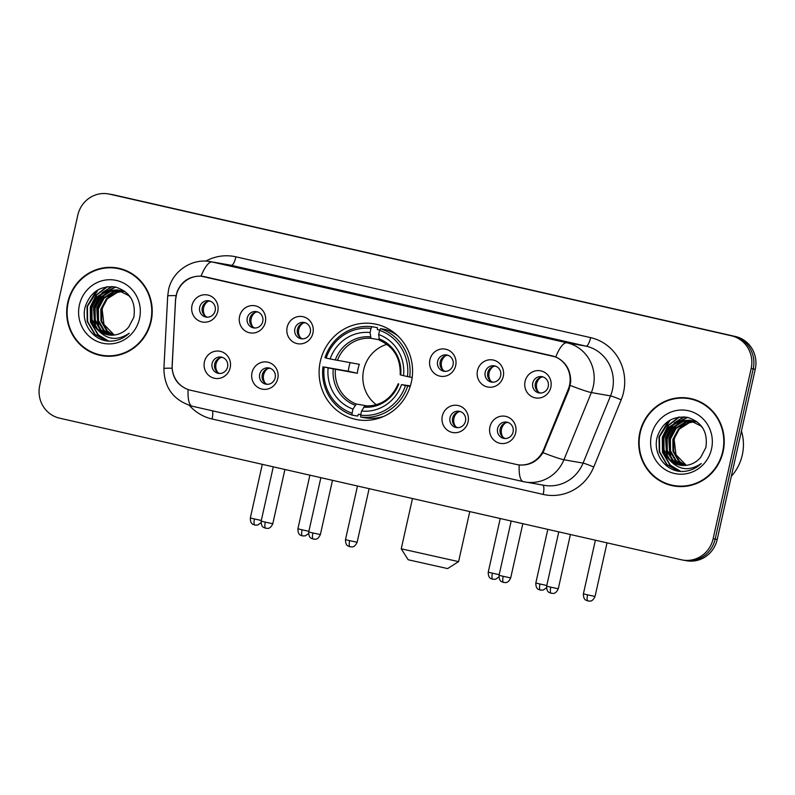 <?xml version="1.0" encoding="UTF-8"?>
<svg xmlns="http://www.w3.org/2000/svg" width="795" height="795" viewBox="0 0 795 795"><rect width="100%" height="100%" fill="white"/><g stroke="black" fill="none" stroke-linecap="round" stroke-linejoin="round"><path stroke-width="1.19" d="M320.315 361.417A48.664 46.686 -80.1 0 0 357.462 419.72A48.664 46.686 -80.1 0 0 411.353 382.156A48.664 46.686 -80.1 0 0 374.216 323.853A48.664 46.686 -80.1 0 0 320.315 361.417M277.763 378.559A13.773 13.207 99.9 0 1 261.873 389.063A13.773 13.207 99.9 0 1 251.995 372.696A13.773 13.207 99.9 0 1 267.885 362.192A13.773 13.207 99.9 0 1 277.763 378.559M259.697 374.316A8.268 7.93 -80.1 0 0 266.007 384.214A8.268 7.93 -80.1 0 0 275.159 377.834A8.268 7.93 -80.1 0 0 268.849 367.936A8.268 7.93 -80.1 0 0 259.697 374.316M468.086 421.916A13.773 13.207 99.9 0 1 452.206 432.42A13.773 13.207 99.9 0 1 442.318 416.043A13.773 13.207 99.9 0 1 458.208 405.539A13.773 13.207 99.9 0 1 468.086 421.916M450.03 417.663A8.268 7.93 -80.1 0 0 456.34 427.571A8.268 7.93 -80.1 0 0 465.492 421.191A8.268 7.93 -80.1 0 0 459.182 411.283A8.268 7.93 -80.1 0 0 450.03 417.663M515.667 432.758A13.773 13.207 99.9 0 1 499.787 443.262A13.773 13.207 99.9 0 1 489.909 426.885A13.773 13.207 99.9 0 1 505.789 416.381A13.773 13.207 99.9 0 1 515.667 432.758M497.61 428.505A8.268 7.93 -80.1 0 0 503.921 438.403A8.268 7.93 -80.1 0 0 513.073 432.023A8.268 7.93 -80.1 0 0 506.763 422.125A8.268 7.93 -80.1 0 0 497.61 428.505M230.182 367.727A13.773 13.207 99.9 0 1 214.292 378.231A13.773 13.207 99.9 0 1 204.414 361.854A13.773 13.207 99.9 0 1 220.304 351.35A13.773 13.207 99.9 0 1 230.182 367.727M212.116 363.474A8.268 7.93 -80.1 0 0 218.426 373.372A8.268 7.93 -80.1 0 0 227.579 366.992A8.268 7.93 -80.1 0 0 221.268 357.094A8.268 7.93 -80.1 0 0 212.116 363.474M265.341 322.253A13.773 13.207 99.9 0 1 249.461 332.757A13.773 13.207 99.9 0 1 239.583 316.38A13.773 13.207 99.9 0 1 255.463 305.876A13.773 13.207 99.9 0 1 265.341 322.253M247.285 318A8.268 7.93 -80.1 0 0 253.595 327.908A8.268 7.93 -80.1 0 0 262.748 321.528A8.268 7.93 -80.1 0 0 256.437 311.62A8.268 7.93 -80.1 0 0 247.285 318M312.932 333.095A13.773 13.207 99.9 0 1 297.042 343.599A13.773 13.207 99.9 0 1 287.164 327.222A13.773 13.207 99.9 0 1 303.044 316.718A13.773 13.207 99.9 0 1 312.932 333.095M294.866 328.842A8.268 7.93 -80.1 0 0 301.176 338.74A8.268 7.93 -80.1 0 0 310.328 332.36A8.268 7.93 -80.1 0 0 304.018 322.462A8.268 7.93 -80.1 0 0 294.866 328.842M455.674 365.611A13.773 13.207 99.9 0 1 439.784 376.115A13.773 13.207 99.9 0 1 429.906 359.738A13.773 13.207 99.9 0 1 445.796 349.234A13.773 13.207 99.9 0 1 455.674 365.611M437.618 361.357A8.268 7.93 -80.1 0 0 443.918 371.255A8.268 7.93 -80.1 0 0 453.071 364.875A8.268 7.93 -80.1 0 0 446.77 354.977A8.268 7.93 -80.1 0 0 437.618 361.357M503.255 376.442A13.773 13.207 99.9 0 1 487.365 386.946A13.773 13.207 99.9 0 1 477.487 370.579A13.773 13.207 99.9 0 1 493.377 360.075A13.773 13.207 99.9 0 1 503.255 376.442M485.198 372.199A8.268 7.93 -80.1 0 0 491.499 382.097A8.268 7.93 -80.1 0 0 500.651 375.717A8.268 7.93 -80.1 0 0 494.351 365.819A8.268 7.93 -80.1 0 0 485.198 372.199M550.836 387.284A13.773 13.207 99.9 0 1 534.946 397.788A13.773 13.207 99.9 0 1 525.068 381.411A13.773 13.207 99.9 0 1 540.958 370.907A13.773 13.207 99.9 0 1 550.836 387.284M532.779 383.031A8.268 7.93 -80.1 0 0 539.09 392.939A8.268 7.93 -80.1 0 0 548.242 386.559A8.268 7.93 -80.1 0 0 541.932 376.651A8.268 7.93 -80.1 0 0 532.779 383.031M217.76 311.411A13.773 13.207 99.9 0 1 201.88 321.915A13.773 13.207 99.9 0 1 191.993 305.548A13.773 13.207 99.9 0 1 207.883 295.044A13.773 13.207 99.9 0 1 217.76 311.411M199.704 307.168A8.268 7.93 -80.1 0 0 206.014 317.066A8.268 7.93 -80.1 0 0 215.167 310.686A8.268 7.93 -80.1 0 0 208.856 300.788A8.268 7.93 -80.1 0 0 199.704 307.168M267.309 384.323A8.268 7.93 99.9 0 1 270.111 368.264M457.632 427.68A8.268 7.93 99.9 0 1 460.444 411.621M505.213 438.522A8.268 7.93 99.9 0 1 508.025 422.463M219.718 373.491A8.268 7.93 99.9 0 1 222.53 357.432M254.887 328.017A8.268 7.93 99.9 0 1 257.699 311.958M302.468 338.859A8.268 7.93 99.9 0 1 305.28 322.8M445.22 371.374A8.268 7.93 99.9 0 1 448.022 355.315M492.801 382.206A8.268 7.93 99.9 0 1 495.603 366.147M540.381 393.048A8.268 7.93 99.9 0 1 543.184 376.989M207.306 317.175A8.268 7.93 99.9 0 1 210.119 301.116M175.576 299.914A24.794 23.78 99.9 0 1 176.162 295.631A24.794 23.78 99.9 0 1 203.619 276.491A24.794 23.78 99.9 0 1 204.762 276.72L551.75 355.762A24.794 23.78 99.9 0 1 568.236 389.351L543.621 449.652A24.794 23.78 99.9 0 1 517.456 464.668A24.794 23.78 99.9 0 1 516.313 464.439L190.522 390.236A24.794 23.78 99.9 0 1 172.157 365.044L175.576 299.914M67.794 302.329A44.53 42.721 -80.1 0 0 101.78 355.683A44.53 42.721 -80.1 0 0 151.11 321.309A44.53 42.721 -80.1 0 0 117.113 267.955A44.53 42.721 -80.1 0 0 67.794 302.329M94.128 353.069A44.53 42.721 -80.1 0 0 102.803 355.852M639.806 432.629A44.53 42.721 -80.1 0 0 673.802 485.984A44.53 42.721 -80.1 0 0 723.122 451.6A44.53 42.721 -80.1 0 0 689.136 398.255A44.53 42.721 -80.1 0 0 639.806 432.629M666.14 483.37A44.53 42.721 -80.1 0 0 674.826 486.142M188.991 389.828L188.127 389.56C178.448 385.823 173.101 378.708 172.088 368.204L175.516 299.874L176.997 292.043C181.469 281.301 189.488 275.994 201.036 276.143L555.755 356.945C565.732 361.685 570.721 369.943 570.711 381.729L569.041 389.52L542.985 452.693C537.201 461.627 529.281 465.721 519.224 464.976L517.068 464.598M682.607 560.038L686.691 560.753A27.547 26.424 -80.1 0 0 717.199 539.487L755.25 369.258L753.203 368.9A27.547 26.424 -80.1 0 0 733.447 336.156L111.618 194.507A27.547 26.424 -80.1 0 0 110.356 194.248A27.547 26.424 -80.1 0 1 111.618 194.507L733.447 336.156A27.547 26.424 -80.1 0 1 753.203 368.9L715.152 539.129L753.203 368.9L751.166 368.542A27.547 26.424 -80.1 0 0 731.41 335.798L109.571 194.149A27.547 26.424 -80.1 0 0 108.309 193.901A27.547 26.424 -80.1 0 0 77.801 215.157L39.75 385.386A27.547 26.424 -80.1 0 0 59.506 418.14L681.335 559.779A27.547 26.424 -80.1 0 0 682.607 560.038A27.547 26.424 -80.1 0 0 713.115 538.771L751.166 368.542M684.644 560.395A27.547 26.424 -80.1 0 0 715.152 539.129A27.547 26.424 -80.1 0 1 684.644 560.395M690.149 398.444A44.53 42.721 -80.1 0 0 681.047 398.106M118.137 268.144A44.53 42.721 -80.1 0 0 109.034 267.816M755.25 369.258A27.547 26.424 -80.1 0 0 735.494 336.514L113.665 194.864A27.547 26.424 -80.1 0 0 112.393 194.606L108.309 193.901M126.812 270.916A44.073 42.274 -80.1 0 0 119.081 268.76L117.034 268.402A44.073 42.274 -80.1 0 0 68.221 302.428A44.073 42.274 -80.1 0 0 101.859 355.226A44.073 42.274 -80.1 0 0 150.672 321.21A44.073 42.274 -80.1 0 0 117.034 268.402M114.242 335.033L103.966 324.44L102.138 309.315L104.334 302.756M112.94 335.152L106.689 330.919L100.935 320.981L100.826 309.175L106.48 298.672L116.438 292.312L122.072 291.288M113.367 335.122L107.494 331.068L101.74 321.12L101.641 309.315L107.285 298.821L117.253 292.461L122.47 291.457M111.24 335.182L103.449 330.352L97.686 320.415L97.586 308.609L103.241 298.105L113.198 291.745L120.512 290.702M111.668 335.192L104.254 330.501L98.501 320.554L98.401 308.748L104.046 298.254L114.013 291.894L120.9 290.831M109.571 335.083L100.2 329.786L94.446 319.848L94.347 308.043L99.991 297.539L109.958 291.179L118.922 290.235M109.978 335.122L101.015 329.925L95.261 319.988L95.152 308.182L100.806 297.688L110.763 291.328L119.32 290.334M97.894 330.084A22.956 22.021 -80.1 0 0 108.05 334.874A22.956 22.021 -80.1 0 0 128.85 326.815L133.838 317.245C136.074 301.802 129.953 291.735 115.474 287.055C100.677 285.405 90.65 291.815 85.373 306.264C80.345 322.591 92.707 340.379 108.716 341.164C116.557 341.363 123.394 338.72 129.237 333.224C117.62 340.985 107.176 339.942 97.894 330.084C91.534 324.092 89.269 316.549 91.097 307.476L96.752 296.972L106.709 290.612L117.312 289.887L128.72 295.601L130.907 297.946M108.329 334.924L97.765 329.359L92.011 319.421L91.912 307.615L97.556 297.121L107.524 290.751L117.71 289.966M122.5 291.268L123.752 291.268M124.169 291.278L124.805 291.318M122.887 291.427L124.149 291.397M120.92 290.712L122.162 290.801M122.569 290.841L123.791 291.02M121.317 290.841L122.559 290.9M122.977 290.94L124.199 291.099M119.329 290.274L121.357 290.602M119.727 290.374L120.959 290.533M79.391 304.972A32.138 30.826 -80.1 0 0 102.436 343.172A32.138 30.826 -80.1 0 0 139.513 318.666A32.138 30.826 -80.1 0 0 116.458 280.456A32.138 30.826 -80.1 0 0 79.391 304.972M108.06 297.121L114.629 291.705M101.859 355.226L103.907 355.584A44.073 42.274 -80.1 0 0 111.906 356.18M106.421 340.866L95.042 334.268L87.629 321.587L87.42 306.512L98.163 289.787M108.766 341.164L98.292 334.834L90.878 322.154L90.67 307.089L96.682 294.965L107.474 286.697M95.609 326.884L93.909 307.655L101.661 293.603M103.36 291.984L112.334 286.597M98.848 327.451L97.159 308.222L104.9 294.17M106.609 292.55L109.7 290.175M110.306 289.787L115.712 287.114M105.974 340.787L94.635 334.198L87.221 321.518L87.023 306.443L96.265 290.96M108.527 341.144L97.884 334.765L90.471 322.084L90.262 307.009L96.135 295.074L106.669 286.806M94.645 325.463L93.502 307.576L100.19 294.677M102.167 292.639L111.837 286.558M97.884 326.029L96.752 308.142L103.439 295.243M105.407 293.206L108.935 290.354M109.621 289.897L115.335 287.035M698.825 401.217A44.073 42.274 -80.1 0 0 691.094 399.06L689.056 398.702A44.073 42.274 -80.1 0 0 640.243 432.728A44.073 42.274 -80.1 0 0 673.882 485.526A44.073 42.274 -80.1 0 0 722.695 451.51A44.073 42.274 -80.1 0 0 689.056 398.702M731.311 476.344A45.911 44.043 -80.1 0 0 742.282 455.018A45.911 44.043 -80.1 0 0 741.447 431.009M686.254 465.333L675.989 454.74L674.16 439.615L676.356 433.056M684.952 465.453L678.701 461.219L672.948 451.282L672.848 439.466L678.493 428.972L688.46 422.612L694.095 421.589M685.379 465.423L679.516 461.358L673.763 451.421L673.653 439.615L679.308 429.111L689.265 422.751L694.482 421.757M683.253 465.482L675.462 460.653L669.708 450.715L669.599 438.9L675.253 428.406L685.211 422.046L692.524 420.992M683.68 465.492L676.267 460.792L670.513 450.854L670.414 439.049L676.058 428.545L686.025 422.185L692.922 421.131M681.583 465.383L672.212 460.086L666.458 450.149L666.359 438.333L672.004 427.839L681.971 421.479L690.934 420.535M682.001 465.423L673.027 460.226L667.273 450.288L667.164 438.482L672.818 427.978L682.776 421.618L691.332 420.635M669.907 460.385A22.956 22.021 -80.1 0 0 680.063 465.174A22.956 22.021 -80.1 0 0 700.862 457.105L705.851 447.545C708.087 432.092 701.965 422.036 687.486 417.355C672.699 415.706 662.662 422.105 657.385 436.554C652.357 452.892 664.719 470.68 680.739 471.465C688.569 471.664 695.416 469.02 701.26 463.525C689.633 471.286 679.188 470.243 669.907 460.385C663.547 454.382 661.291 446.85 663.11 437.767L668.764 427.273L678.731 420.913L689.325 420.187L700.743 425.901L702.919 428.247M680.341 465.214L669.788 459.659L664.024 449.722L663.924 437.916L669.579 427.412L679.536 421.052L689.732 420.267M694.512 421.569L695.764 421.559M696.181 421.579L696.818 421.608M694.9 421.728L696.162 421.698M692.942 421.012L694.174 421.102M694.591 421.141L696.639 421.479M693.339 421.141L694.572 421.201M694.989 421.241L696.211 421.4M691.342 420.575L693.379 420.893M691.749 420.674L692.972 420.833M651.403 435.272A32.138 30.826 -80.1 0 0 674.458 473.472A32.138 30.826 -80.1 0 0 711.525 448.966A32.138 30.826 -80.1 0 0 688.47 410.757A32.138 30.826 -80.1 0 0 651.403 435.272M680.083 427.412L686.642 421.996M673.882 485.526L675.919 485.884A44.073 42.274 -80.1 0 0 683.929 486.48M678.433 471.167L667.055 464.568L659.641 451.878L659.443 436.813L670.175 420.088M680.778 471.465L670.304 465.135L662.891 452.444L662.682 437.379L668.704 425.265L679.486 416.997M667.621 457.175L665.922 437.946L673.673 423.904M675.382 422.284L684.346 416.898M670.871 457.741L669.171 438.512L676.913 424.47M678.622 422.851L681.722 420.476M682.329 420.088L687.725 417.415M677.986 471.087L666.657 464.499L659.244 451.808L659.035 436.743L668.277 421.261M680.54 471.445L669.897 465.065L662.483 452.375L662.275 437.31L668.148 425.375L678.682 417.107M666.657 455.764L665.524 437.876L672.212 424.977M674.18 422.93L683.849 416.858M669.897 456.33L668.764 438.442L675.452 425.544M677.419 423.497L680.947 420.654M681.633 420.197L687.357 417.325M447.615 568.584L408.193 559.769L401.236 548.808L458.586 561.628L447.615 568.584M386.917 344.344A33.976 32.585 -80.1 0 0 363.683 369.725A33.976 32.585 -80.1 0 0 376.353 404.754M410.2 386.45L405.49 385.525A43.705 41.926 -80.1 0 1 360.652 415.179L361.576 411.035A39.482 37.872 -80.1 0 0 401.515 384.621L410.369 385.893M360.771 414.652L358.466 414.245L357.631 416.073L352.165 415.109L352.066 413.221A43.705 41.926 -80.1 0 1 324.181 367.012L328.156 367.916A39.482 37.872 -80.1 0 0 352.99 409.077L356.259 404.019L367.996 406.066M371.017 328.405L371.931 326.685A45.544 43.685 -80.1 0 0 324.966 357.74L326.179 358.048A43.705 41.926 -80.1 0 1 371.017 328.405L370.092 332.548A39.482 37.872 -80.1 0 0 330.154 358.952L359.35 364.329A33.976 32.585 -80.1 0 0 358.058 368.751A33.976 32.585 -80.1 0 0 357.353 373.292L328.156 367.916M324.181 367.012L348.27 371.225A43.616 41.837 99.9 0 1 349.045 366.694A43.616 41.837 99.9 0 1 350.118 362.719M371.931 326.685L377.396 327.639L377.387 329.607L379.781 330.024M391.915 332.141L393.863 332.489M394.618 333.075L393.147 332.817M397.838 335.897A45.544 43.685 -80.1 0 0 385.992 329.597L380.527 328.643L379.613 330.352A43.705 41.926 -80.1 0 1 407.497 376.572L409.733 377.049A45.544 43.685 -80.1 0 0 380.527 328.643M360.652 415.179L360.761 417.067L366.227 418.021A45.544 43.685 -80.1 0 0 383.756 416.411M409.733 377.049L412.178 377.476M360.761 417.067A45.544 43.685 -80.1 0 0 407.726 386.012M322.959 366.704A45.544 43.685 -80.1 0 0 352.165 415.109M407.497 376.572L403.522 375.667A39.482 37.872 -80.1 0 0 378.678 334.506L379.613 330.352M401.515 384.621L405.49 385.525M352.99 409.077L352.066 413.221M378.678 334.506L379.463 340.26C393.773 346.7 400.69 358.217 400.203 374.823M400.382 374.842L403.522 375.667M398.196 383.776C391.577 398.971 380.457 406.364 364.816 405.967L361.576 411.035M363.653 407.139A35.318 33.877 -80.1 0 0 398.752 383.935L398.384 383.806M376.919 417.932L378.867 418.269M330.154 358.952L326.179 358.048M379.086 339.743L370.947 338.322L370.092 332.548M348.27 371.225L357.353 373.292M207.892 301.444A10.097 9.689 -80.1 0 0 205.319 316.122M255.473 312.286A10.097 9.689 -80.1 0 0 252.909 326.954M303.054 323.118A10.097 9.689 -80.1 0 0 300.49 337.796M445.796 355.633A10.097 9.689 -80.1 0 0 443.232 370.311M493.377 366.475A10.097 9.689 -80.1 0 0 490.813 381.153M540.958 377.317A10.097 9.689 -80.1 0 0 538.394 391.985M220.304 357.75A10.097 9.689 -80.1 0 0 217.741 372.428M267.885 368.592A10.097 9.689 -80.1 0 0 265.321 383.269M458.218 411.949A10.097 9.689 -80.1 0 0 455.654 426.617M505.799 422.781A10.097 9.689 -80.1 0 0 503.235 437.459M543.621 449.652L544.426 449.801M568.236 389.351L569.041 389.49M205.756 261.138A45.911 44.043 99.9 0 1 235.926 256.825L590.635 337.627A9.182 2.594 -77.2 0 1 586.084 346.143L231.365 265.341A36.729 35.228 -80.1 0 0 229.675 265.003L210.526 261.654A36.729 35.228 99.9 0 1 212.215 261.992A32.138 9.063 102.8 0 0 201.036 276.143M590.635 337.627A45.911 44.043 99.9 0 1 623.568 392.203A45.911 44.043 99.9 0 1 621.183 399.835L593.746 467.033A45.911 44.043 99.9 0 1 543.184 494.42L212.086 418.995A45.911 44.043 99.9 0 1 189.409 405.45M612.428 389.808A36.729 35.228 -80.1 0 0 586.084 346.143L566.934 342.794A36.729 35.228 99.9 0 1 593.279 386.459A36.729 35.228 99.9 0 1 591.361 392.561L563.933 459.758A36.729 35.228 99.9 0 1 525.167 481.999A36.729 35.228 99.9 0 1 523.478 481.661A32.138 9.063 102.8 0 1 523.348 481.641L544.317 485.347A36.729 35.228 -80.1 0 0 583.083 463.097L610.52 395.91A36.729 35.228 -80.1 0 0 612.428 389.808M210.526 261.654C191.853 257.938 172.197 271.334 168.55 289.847L167.705 295.959A32.138 1.133 3 0 1 176.023 295.631M555.755 356.945A32.138 9.063 -77.2 0 1 566.934 342.794L212.215 261.992L231.365 265.341A9.182 2.594 -77.2 0 0 235.926 256.825M519.224 464.976A32.138 9.063 102.8 0 0 523.348 481.641L192.261 406.215A32.138 9.063 -77.2 0 1 188.127 389.56M192.38 406.245A32.138 9.063 -77.2 0 1 192.261 406.215C173.668 400.481 164.217 387.92 163.899 368.532A32.138 1.133 3 0 1 172.088 368.204M542.985 452.693A32.138 2.007 22.2 0 0 563.933 459.758L583.083 463.097A9.182 0.576 -157.8 0 1 593.746 467.033M570.254 385.436A32.138 2.007 22.2 0 0 591.361 392.561L610.52 395.91A9.182 0.576 -157.8 0 1 621.183 399.835M731.41 335.798L735.494 336.514M109.571 194.149L113.665 194.864M713.115 538.771L717.199 539.487M212.494 410.826A9.182 2.594 -77.2 0 1 212.086 418.995M542.866 485.099A9.182 2.594 -77.2 0 1 543.184 494.42M335.411 369.456A33.976 32.585 -80.1 0 0 356.259 404.019M400.75 374.972A35.318 33.877 -80.1 0 0 378.927 338.799M333.234 369.009A35.318 33.877 -80.1 0 0 355.057 405.182M370.341 336.841A35.318 33.877 -80.1 0 0 335.242 360.055M370.947 338.322A33.976 32.585 -80.1 0 0 337.408 360.493M254.489 518.976L250.326 517.972C250.345 525.406 254.142 524.233 254.609 525.038L254.827 525.088A5.972 1.679 -77.2 0 1 254.827 525.088A5.972 1.679 -77.2 0 1 254.489 518.976L261.287 520.457M302.07 529.818L297.906 528.804C297.926 536.247 301.722 535.065 302.189 535.87L302.408 535.929A5.972 1.679 -77.2 0 1 302.07 529.818L308.877 531.298M302.428 535.929A5.972 1.679 -77.2 0 1 302.408 535.929L305.32 535.86L308.589 533.574M349.651 540.66L345.487 539.646C345.507 547.089 349.303 545.907 349.77 546.712L349.989 546.771A5.972 1.679 -77.2 0 1 349.989 546.771A5.972 1.679 -77.2 0 1 349.651 540.66L357.134 542.25L369.118 488.667M492.403 573.175L488.239 572.162C488.249 579.605 492.055 578.422 492.522 579.227L492.731 579.287A5.972 1.679 -77.2 0 1 492.731 579.287A5.972 1.679 -77.2 0 1 492.403 573.175L499.2 574.656M539.984 584.007L535.82 583.003C535.84 590.437 539.636 589.264 540.103 590.069L540.312 590.119A5.972 1.679 -77.2 0 1 539.984 584.007L546.781 585.488M540.342 590.129A5.972 1.679 -77.2 0 1 540.312 590.119L543.233 590.059L546.503 587.763M587.565 594.849L583.401 593.835C583.421 601.278 587.217 600.096 587.684 600.911L587.903 600.96A5.972 1.679 -77.2 0 1 587.903 600.96A5.972 1.679 -77.2 0 1 587.565 594.849L595.048 596.439L607.022 542.856M265.311 522.136L261.148 521.122C261.158 528.566 264.964 527.383 265.431 528.188L265.639 528.238A5.972 1.679 -77.2 0 1 265.311 522.136L272.794 523.726L284.918 469.487M265.669 528.248A5.972 1.679 -77.2 0 1 265.639 528.238L265.888 528.287C266.653 527.771 269.584 530.464 272.794 523.726M312.892 532.968L308.728 531.954C308.748 539.398 312.544 538.225 313.011 539.03L313.22 539.08A5.972 1.679 -77.2 0 1 312.892 532.968L320.375 534.558L332.499 480.319M313.25 539.09A5.972 1.679 -77.2 0 1 313.22 539.08L313.469 539.129C314.234 538.613 317.165 541.296 320.375 534.558M503.215 576.325L499.051 575.312C499.071 582.755 502.867 581.572 503.334 582.377L503.553 582.437A5.972 1.679 -77.2 0 1 503.215 576.325L510.698 577.915L522.832 523.676M503.573 582.437A5.972 1.679 -77.2 0 1 503.553 582.437L503.791 582.487C504.567 581.96 507.488 584.653 510.698 577.915M550.796 587.167L546.632 586.154C546.652 593.597 550.458 592.414 550.915 593.219L551.134 593.269A5.972 1.679 -77.2 0 1 551.134 593.269A5.972 1.679 -77.2 0 1 550.796 587.167L558.289 588.757L570.413 534.518M517.456 464.668L519.115 464.966M203.619 276.491L204.434 276.63M167.705 295.959L163.899 368.532M118.117 290.036L117.312 289.887M696.609 421.459L695.804 421.32M690.13 420.326L689.325 420.187M469.766 511.592L458.586 561.628M412.476 498.535L401.236 548.808M250.326 517.972L262.31 464.33M261.008 522.732L257.739 525.028L254.827 525.088M297.906 528.804L309.891 475.172M345.487 539.646L357.482 486.013M357.134 542.25C353.924 548.987 350.993 546.294 350.227 546.821L349.989 546.771M488.239 572.162L500.224 518.529M498.922 576.931L495.643 579.217L492.731 579.287M535.82 583.003L547.805 529.371M583.401 593.835L595.385 540.202M595.048 596.439C591.838 603.176 588.906 600.483 588.141 601.01L587.903 600.96M261.148 521.122L273.281 466.834M308.728 531.954L320.862 477.666M499.051 575.312L511.185 521.023M546.632 586.154L558.776 531.865M558.289 588.757C555.069 595.495 552.147 592.802 551.382 593.318L551.134 593.269"/></g></svg>
